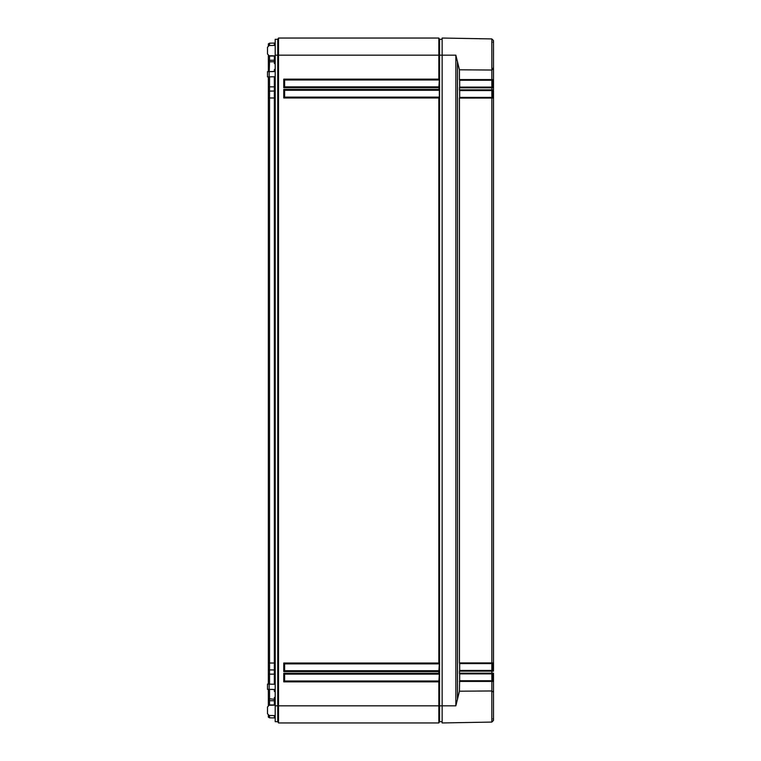 <?xml version="1.0" encoding="UTF-8"?>
<svg xmlns="http://www.w3.org/2000/svg" width="761" height="761" viewBox="0 0 761 761"><rect width="100%" height="100%" fill="white"/><g stroke="black" fill="none" stroke-linecap="round" stroke-linejoin="round"><path stroke-width="1.14" d="M268.348 45.736L268.348 43.872L269.546 43.168L274.36 43.082A0.856 0.856 0 0 0 275.197 42.226A0.856 0.856 0 0 1 274.36 43.082L274.36 45.432M268.348 55.534L268.348 60.994L269.546 60.29L274.36 60.205L274.36 55.838M268.348 71.667L268.348 60.994M268.348 76.871L268.348 91.815L269.546 91.111L274.36 91.025L274.36 76.766M268.348 684.129L268.348 91.815M268.348 689.333L268.348 698.703L274.36 699.264L274.36 697.447L275.197 698.046M268.348 705.466L268.348 698.703M269.546 715.492L269.546 717.832L268.348 717.128L268.348 715.264M268.348 700.006L269.546 700.71L269.546 705.238M275.197 701.652A0.856 0.856 0 0 0 274.36 700.795A0.856 0.856 0 0 1 275.197 701.652A0.856 0.856 0 0 0 274.36 700.795L269.546 700.71L269.546 689.361M268.348 669.185L269.546 669.889L269.546 684.158M274.36 684.234L274.36 669.975A0.856 0.856 0 0 1 275.197 670.831A0.856 0.856 0 0 0 274.36 669.975L269.546 669.889L269.546 663.021L274.36 663.021L274.36 91.025A0.856 0.856 0 0 0 275.197 90.169L275.197 90.169A0.856 0.856 0 0 1 274.36 91.025A0.856 0.856 0 0 0 275.197 90.169L275.197 90.169M268.348 97.979L269.546 97.979L269.546 663.021L268.348 663.021M275.197 97.979L269.546 97.979L269.546 86.849L275.197 86.849M269.546 76.842L269.546 86.849L268.348 86.849M269.546 71.639L274.36 71.458L274.36 69.651L275.197 69.032M268.348 62.297L269.546 61.803L269.242 71.648M275.197 63.553L274.36 63.553L274.36 61.736L269.546 61.803L269.546 56.029L275.197 56.029M269.546 55.762L268.348 56.029M269.546 45.508L269.546 43.168M275.197 55.172L275.197 39.334L277.765 39.334L277.765 55.172L275.197 55.172L275.197 721.666L277.765 721.666L277.765 55.172L278.507 55.172L278.507 38.05L277.765 39.334L278.507 38.05L438.831 38.05L439.573 39.334L439.573 55.172L438.831 55.172L438.831 38.05M442.141 721.666L439.573 721.666L438.831 722.95L278.507 722.95L277.765 721.666L278.507 722.95L278.507 55.172L438.831 55.172L438.831 79.144L439.325 80L438.831 87.705L283.758 87.705L284.614 86.849L284.614 80L439.325 80M438.831 722.95L439.325 722.094L438.831 722.95L438.831 681.856L283.758 681.856L284.614 681L284.614 674.151L439.325 674.151L438.831 681.856M439.573 721.666L439.573 55.172L442.141 55.172L442.141 722.95L491.825 722.084L491.825 690.969L493.508 692.13L493.508 681.466L492.481 680.734L459.625 680.734L459.435 691.197L491.853 690.969L491.882 681.418L459.435 681.418M283.758 681.856L283.758 673.295L438.831 673.295L438.831 671.582L283.758 671.582L283.758 663.021L438.831 663.021L438.831 97.979L283.758 97.979L284.614 97.123L284.614 90.274L439.325 90.274L438.831 87.705M284.614 97.123L439.325 97.123L438.831 97.979M283.758 97.979L283.758 89.418L284.614 90.274M439.325 97.123L439.325 90.274M438.831 673.295L439.325 674.151M438.831 663.021L439.325 663.877L438.831 671.582M439.325 86.849L284.614 86.849M439.325 681L284.614 681M439.325 670.726L284.614 670.726L284.614 663.877L439.325 663.877M283.758 87.705L283.758 79.144L284.614 80M283.758 673.295L284.614 674.151M283.758 671.582L284.614 670.726M283.758 663.021L284.614 663.877M275.197 684.253L267.491 684.12L267.491 689.323L269.175 689.352L269.175 684.149M275.197 689.456L269.175 689.352M267.491 54.041L267.491 47.23L267.491 54.041L269.175 55.753L275.197 55.857M275.197 76.747L267.491 76.88L267.491 71.677L275.197 71.544M267.491 713.77L267.491 706.959L267.491 713.77L269.175 715.483L275.197 715.587M275.197 45.413L269.175 45.517L267.491 47.23M274.36 697.447L275.197 697.447M269.546 717.832L274.36 717.918A0.856 0.856 0 0 1 275.197 718.774A0.856 0.856 0 0 0 274.36 717.918L274.36 715.568M275.197 691.968L274.36 691.349L274.36 689.437M275.197 62.954L274.36 63.553M275.197 59.348A0.856 0.856 0 0 1 274.36 60.205A0.856 0.856 0 0 0 275.197 59.348A0.856 0.856 0 0 1 274.36 60.205L274.36 61.736A0.856 0.609 0 0 0 275.197 61.137M275.197 705.143L269.175 705.247L267.491 706.959M442.141 39.334L439.573 39.334M275.197 58.007L274.36 58.055M275.197 58.711L274.36 58.749M493.508 59.691L493.508 89.836L493.508 40.628L491.825 38.916L493.508 40.628L493.508 68.871L491.853 70.031L491.825 38.916L442.141 38.05L442.141 55.172L455.849 55.172L459.435 69.803L491.853 70.031L491.853 80.266L492.824 80.209L492.824 87.096L459.625 87.115L459.435 89.855L491.882 89.855L492.415 90.54M493.508 61.146L493.508 77.774M493.508 673.133L493.508 683.226M493.508 720.372L491.825 722.084L493.508 720.372L493.508 692.13M493.166 90.426A0.685 0.485 180 0 1 493.508 90.854L493.508 662.945L493.508 98.055L459.435 98.074L459.435 662.926L492.928 662.926L492.481 670.46L493.508 671.164L492.481 670.46L459.625 670.46L459.435 673.2L491.882 673.2L491.853 673.885L492.652 673.913L492.063 673.885M492.928 671.145L491.882 671.145L491.882 673.2L493.508 673.219L493.508 701.309M493.508 68.871L493.508 79.534A0.685 0.675 0 0 1 492.824 80.209M492.928 662.926L493.508 662.945L493.508 670.146A0.685 0.485 180 0 1 493.166 670.574M493.508 66.958L493.508 87.781L491.853 87.115L492.481 87.115L491.882 87.8L459.435 87.8M459.435 691.197L455.849 705.827L455.849 55.172M479.126 38.697A0.856 0.856 -148.5 0 1 479.42 38.754L479.639 38.773M492.928 681.418L491.882 681.418L491.844 673.885L459.625 673.885L459.435 673.2M459.682 680.734L459.682 673.885M459.435 69.803L459.435 79.582L492.928 79.582L492.481 80.266L492.928 79.582M491.844 87.115L491.844 80.266L492.481 80.266L459.625 80.266L459.435 79.582M459.682 87.115L459.682 80.266M492.928 87.8L491.882 87.8L491.882 89.855L492.928 89.855L492.481 90.54L459.625 90.54L459.435 89.855M459.682 97.389L459.682 90.54M459.435 98.074L459.625 97.389L492.063 97.389M492.928 98.074L491.853 97.389L491.844 90.54L492.824 90.521L492.824 97.37L491.853 97.389L491.853 663.611L459.625 663.611L459.435 662.926M459.682 670.46L459.682 663.611M492.652 673.913L492.824 680.753M492.928 673.2L492.824 677.899A0.685 0.485 180 0 0 493.508 677.414M492.824 680.791L491.853 680.734L493.508 681.466A0.685 0.675 -0 0 0 492.824 680.791M493.508 662.945A0.685 0.685 180 0 1 492.824 663.63L492.063 663.611L492.652 663.63L492.652 670.46M492.652 90.54L492.652 97.37M493.508 83.586A0.685 0.485 180 0 0 492.824 83.101L492.652 87.087M492.928 89.855L493.508 89.836A0.685 0.685 0 0 1 492.824 90.521M459.435 671.145L491.882 671.145L492.481 670.46L491.853 670.46L491.844 663.611L492.652 663.63M492.652 670.479L492.063 670.46M268.348 704.971L274.36 704.971L274.36 699.264A0.856 0.609 0 0 1 275.197 699.863M269.242 689.352L274.36 689.542A0.856 0.609 0 0 1 275.197 690.141M268.348 674.151L275.197 674.151M455.849 705.827L275.197 705.827M283.758 79.144L438.831 79.144M283.758 89.418L438.831 89.418M275.197 704.971L274.36 705.162M275.197 718.774A0.856 0.856 0 0 0 274.36 717.918M275.197 670.831A0.856 0.856 0 0 0 274.36 669.975L274.36 663.021L275.197 663.021M274.36 71.563L274.36 71.458A0.856 0.609 0 0 0 275.197 70.859M269.175 76.851L269.175 71.648M275.197 42.226A0.856 0.856 0 0 1 274.36 43.082M457.475 699.483L457.475 61.517M493.508 673.219A0.685 0.685 180 0 1 492.824 673.904M493.508 98.055A0.685 0.685 180 0 0 492.824 97.37M492.824 87.353L492.824 87.096A0.685 0.685 180 0 1 493.508 87.781M491.853 97.389L492.481 97.389M493.508 671.164A0.685 0.685 -0 0 0 492.824 670.479M493.004 718.86L493.508 719.373M479.344 38.725L484.434 38.801M493.004 68.205L493.508 68.718L493.004 68.205M493.004 42.14L493.508 41.627M491.853 673.885L492.481 673.885M492.481 90.54L493.508 89.836M491.853 80.266L492.481 80.266M492.481 663.611L491.853 663.611"/></g></svg>
